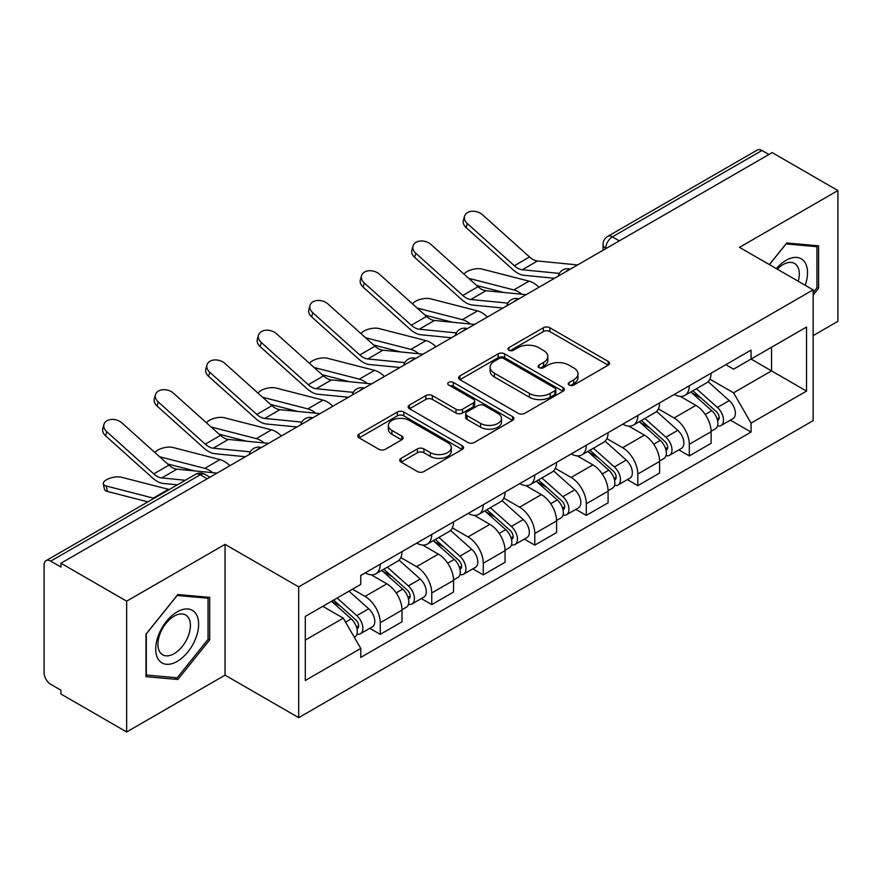 <?xml version="1.0" encoding="UTF-8"?>
<svg xmlns="http://www.w3.org/2000/svg" width="882" height="882" viewBox="0 0 882 882"><rect width="100%" height="100%" fill="white"/><g stroke="black" fill="none" stroke-linecap="round" stroke-linejoin="round"><path stroke-width="1.32" d="M569.21 385.048A3.208 1.852 0 0 0 573.752 385.048L608.183 365.17A4.586 2.646 0 0 0 609.528 363.296A4.586 2.646 0 0 0 608.183 361.422L549.85 327.74A4.586 2.646 0 0 0 543.367 327.74L508.925 347.618A3.208 1.852 0 0 0 507.988 348.93A3.208 1.852 0 0 0 508.925 350.242A3.208 1.852 0 0 0 513.467 350.242L517.921 347.673A14.663 8.467 0 0 1 538.659 347.673L543.521 350.474A14.663 8.467 0 0 1 547.821 356.46A14.663 8.467 0 0 1 543.521 362.447L539.067 365.027A3.208 1.852 0 0 0 538.13 366.339A3.208 1.852 0 0 0 539.067 367.64A3.208 1.852 0 0 0 543.61 367.64L548.064 365.071A14.663 8.467 0 0 1 568.802 365.071L573.664 367.882A14.663 8.467 0 0 1 577.964 373.869A14.663 8.467 0 0 1 573.664 379.855L569.21 382.424A3.208 1.852 0 0 0 568.273 383.736A3.208 1.852 0 0 0 569.21 385.048L569.21 382.424M401.078 458.353A4.586 2.646 0 0 0 399.733 460.228A4.586 2.646 0 0 0 401.078 462.091L417.44 471.55A4.586 2.646 0 0 0 423.922 471.55L462.168 449.467A4.586 2.646 0 0 0 463.513 447.593A4.586 2.646 0 0 0 462.168 445.719L403.835 412.037A4.586 2.646 0 0 0 397.352 412.037L359.106 434.12A4.586 2.646 0 0 0 357.761 435.995A4.586 2.646 0 0 0 359.106 437.858L378.874 449.28A4.586 2.646 0 0 0 385.357 449.28L401.729 439.831A4.586 2.646 0 0 0 403.063 437.957A4.586 2.646 0 0 0 401.729 436.083L391.917 430.427A12.26 7.078 0 0 1 388.334 425.422A12.26 7.078 0 0 1 395.897 418.884A12.26 7.078 0 0 1 409.259 420.416L447.67 442.588A12.26 7.078 0 0 1 451.264 447.593A12.26 7.078 0 0 1 443.69 454.131A12.26 7.078 0 0 1 430.328 452.598L423.922 448.905A4.586 2.646 0 0 0 417.44 448.905L401.078 458.353L401.078 462.091M298.689 586.883L225.053 544.37L126.655 601.171L60.935 563.234L772.191 152.608L837.9 190.545L739.502 247.346L813.138 289.858L298.689 586.883L298.689 717.661L813.138 420.648L813.138 289.858M518.241 413.349A4.586 2.646 0 0 0 524.724 413.349L562.97 391.266A4.586 2.646 0 0 0 564.315 389.403A4.586 2.646 0 0 0 562.97 387.529L504.625 353.847A4.586 2.646 0 0 0 498.154 353.847L459.908 375.919A4.586 2.646 0 0 0 458.563 377.794A4.586 2.646 0 0 0 459.908 379.668L518.241 413.349M450.007 385.743A3.208 1.852 0 0 1 453.26 386.195L453.26 382.38L512.574 416.624A4.586 2.646 0 0 1 513.919 418.498A4.586 2.646 0 0 1 512.574 420.372L474.329 442.444A4.586 2.646 0 0 1 467.846 442.444L409.502 408.763L409.502 405.025A4.586 2.646 0 0 0 408.157 406.889A4.586 2.646 0 0 0 409.502 408.763M409.502 405.025L425.874 395.577A4.586 2.646 0 0 1 432.356 395.577L456.016 409.237A4.586 2.646 0 0 0 462.499 409.237L473.358 402.964A4.586 2.646 0 0 0 474.692 401.09A4.586 2.646 0 0 0 473.358 399.226L448.718 385.004A3.208 1.852 0 0 1 447.78 383.692A3.208 1.852 0 0 1 449.765 381.983A3.208 1.852 0 0 1 453.26 382.38M126.655 601.171L126.655 731.961L60.935 694.024L60.935 690.209L50.704 684.3A9.338 5.391 -120 0 1 44.1 672.856L44.1 564.954A9.338 5.391 -120 0 1 46.029 560.676L195.617 474.318A9.338 5.391 60 0 1 200.28 474.781L50.704 561.139A9.338 5.391 -120 0 0 46.029 560.676M813.138 335.623L837.9 321.324L837.9 190.545M126.655 731.961L225.053 675.149L298.689 717.661M60.935 563.234L60.935 567.049L50.704 561.139M619.307 240.874L612.373 236.861A9.338 5.391 60 0 0 607.709 236.398L757.285 150.039A9.338 5.391 60 0 1 761.949 150.502L612.373 236.861A9.338 5.391 120 0 0 605.769 248.305L605.769 248.68M768.884 154.504L761.949 150.502M689.305 385.754A21.477 12.403 60 0 1 684.862 395.401L706.658 382.821A21.477 12.403 -120 0 0 711.101 373.174M658.38 408.884L674.124 417.969A21.477 12.403 60 0 1 689.305 444.285L711.101 431.695A21.477 12.403 -120 0 0 695.909 405.389L680.32 396.382M711.101 431.695L711.101 443.326L689.305 455.906L678.864 449.875M684.862 395.401A21.477 12.403 60 0 1 674.289 394.43M689.305 444.285L689.305 455.906M637.796 415.499A21.477 12.403 60 0 1 633.353 425.135L655.139 412.555A21.477 12.403 -120 0 0 659.593 402.909M627.345 479.621L637.796 485.651L659.593 473.072L659.593 461.44A21.477 12.403 -120 0 0 644.4 435.135L628.8 426.127M633.353 425.135A21.477 12.403 60 0 1 622.78 424.165M606.871 438.63L622.615 447.714A21.477 12.403 60 0 1 637.796 474.02L637.796 485.651M586.287 445.234A21.477 12.403 60 0 1 581.844 454.88L603.63 442.29A21.477 12.403 -120 0 0 608.084 432.654M575.836 509.355L586.287 515.386L608.084 502.806L608.084 491.175A21.477 12.403 -120 0 0 592.891 464.869L577.291 455.862M581.844 454.88A21.477 12.403 60 0 1 571.26 453.91M555.362 468.364L571.095 477.449A21.477 12.403 60 0 1 586.287 503.765L586.287 515.386M534.779 474.979A21.477 12.403 60 0 1 530.325 484.615L552.121 472.035A21.477 12.403 -120 0 0 556.564 462.388M524.327 539.1L534.779 545.131L556.575 532.552L556.575 520.92A21.477 12.403 -120 0 0 541.383 494.615L525.782 485.607M530.325 484.615A21.477 12.403 60 0 1 519.752 483.645M503.843 498.11L519.586 507.194A21.477 12.403 60 0 1 534.779 533.5L534.779 545.131M483.27 504.713A21.477 12.403 60 0 1 478.816 514.36L500.612 501.77A21.477 12.403 -120 0 0 505.055 492.134M472.818 568.835L483.27 574.866L505.055 562.286L505.055 550.655A21.477 12.403 -120 0 0 489.874 524.349L474.273 515.342M478.816 514.36A21.477 12.403 60 0 1 468.243 513.39M452.334 527.844L468.077 536.929A21.477 12.403 60 0 1 483.27 563.245L483.27 574.866M431.75 534.459A21.477 12.403 60 0 1 427.307 544.095L449.103 531.515A21.477 12.403 -120 0 0 453.546 521.868M421.309 598.58L431.75 604.611L453.546 592.031L453.546 580.4A21.477 12.403 -120 0 0 438.354 554.094L422.765 545.087M427.307 544.095A21.477 12.403 60 0 1 416.734 543.125M400.825 557.589L416.569 566.674A21.477 12.403 60 0 1 431.75 592.98L431.75 604.611M380.241 564.193A21.477 12.403 60 0 1 375.798 573.84L397.584 561.25A21.477 12.403 -120 0 0 402.038 551.614M369.79 628.315L380.241 634.345L402.038 621.766L402.038 610.135A21.477 12.403 -120 0 0 386.845 583.829L371.245 574.821M375.798 573.84A21.477 12.403 60 0 1 365.225 572.87M352.502 589.165L365.049 596.408A21.477 12.403 60 0 1 380.241 622.725L380.241 634.345M725.798 364.685L733.559 369.172L806.534 327.035L771.529 347.243L771.529 370.881L733.559 392.81L709.889 379.15M305.293 640.067L343.263 618.15L360.76 648.457L305.293 680.485L305.293 616.43L360.76 584.402L360.76 575.439L751.056 350.11L751.056 359.062L806.534 391.09L751.056 423.117L733.559 392.81M806.534 327.035L806.534 391.09M360.76 648.457L360.76 657.421L751.056 432.081L751.056 423.117M813.138 295.106L818.584 288.326L818.584 245.835L786.722 242.991L769.358 264.589M225.053 544.37L225.053 675.149M145.971 676.659L177.833 679.504L209.695 639.869L209.695 597.379L177.833 594.534L145.971 634.169L145.971 676.659M343.263 618.15L322.79 606.32M730.373 420.141L751.056 432.081M816.93 287.378L818.584 288.326M174.46 677.563L177.833 679.504M208.042 638.91L209.695 639.869M570.489 385.5L573.664 383.67A14.663 8.467 0 0 0 577.964 377.683L577.964 373.869M547.821 356.46L547.821 360.275A14.663 8.467 0 0 1 543.521 366.262L540.346 368.103M608.128 365.203L549.85 331.555A4.586 2.646 0 0 0 543.367 331.555L510.204 350.694M562.914 391.299L504.625 357.662A4.586 2.646 0 0 0 498.154 357.662L459.963 379.701M554.866 390.704A3.208 1.852 0 0 0 555.803 389.403A3.208 1.852 0 0 0 554.866 388.091L503.655 358.522A3.208 1.852 0 0 0 499.124 358.522L494.416 361.234A14.663 8.467 0 0 0 490.127 367.221A14.663 8.467 0 0 0 494.416 373.207L529.421 393.416A14.663 8.467 0 0 0 550.17 393.416L554.866 390.704L554.866 394.519A3.208 1.852 0 0 0 555.803 393.207L555.803 389.403M490.127 367.221L490.127 371.035A14.663 8.467 0 0 0 494.416 377.022L494.416 373.207M554.866 394.519L550.17 397.231A14.663 8.467 0 0 1 529.421 397.231L494.416 377.022M409.568 408.796L425.874 399.381L425.874 395.577M474.692 401.09L474.692 404.904A4.586 2.646 0 0 1 473.358 406.778L462.499 413.041A4.586 2.646 0 0 1 456.016 413.041L432.356 399.381A4.586 2.646 0 0 0 425.874 399.381M453.26 386.195L512.508 420.405M480.569 423.404A12.26 7.078 0 0 0 493.931 424.948A12.26 7.078 0 0 0 501.494 418.399A12.26 7.078 0 0 0 497.9 413.393L484.372 405.588A4.586 2.646 0 0 0 477.89 405.588L467.03 411.85A4.586 2.646 0 0 0 465.696 413.724A4.586 2.646 0 0 0 467.03 415.598L480.569 423.404L480.569 427.219A12.26 7.078 0 0 0 493.931 428.751A12.26 7.078 0 0 0 501.494 422.213L501.494 418.399M465.696 413.724L465.696 417.539A4.586 2.646 0 0 0 467.03 419.413L467.03 415.598M480.569 427.219L467.03 419.413M451.264 447.593L451.264 451.408A12.26 7.078 0 0 1 443.69 457.945A12.26 7.078 0 0 1 430.328 456.413L423.922 452.72A4.586 2.646 0 0 0 417.44 452.72L401.134 462.135M388.334 425.422L388.334 429.236A12.26 7.078 0 0 0 391.917 434.242L391.917 430.427M401.663 439.864L391.917 434.242M462.113 449.5L403.835 415.852A4.586 2.646 0 0 0 397.352 415.852L359.161 437.902M538.957 287.256A23.351 13.484 -120 0 0 529.046 281.149L482.002 269.054A10.738 4.322 -11.9 0 0 471.605 269.683A10.738 4.322 -11.9 0 0 464.13 274.236M690.804 391.972L711.785 410.703A11.675 6.736 60 0 1 715.456 428.751L711.101 431.265M691.356 392.468L701.234 398.168M692.921 390.748L716.272 411.585A5.601 3.23 60 0 1 718.036 420.251A5.601 3.23 60 0 1 717.518 420.46M696.416 388.73L717.408 407.462A11.675 6.736 60 0 1 721.068 425.51A11.675 6.736 60 0 1 717.54 425.885M708.114 381.697L729.293 400.593A11.675 6.736 60 0 1 732.953 418.652L721.068 425.51M503.82 292.482L476.677 285.503M521.791 294.246A23.351 13.484 -120 0 0 513.853 289.913L468.651 278.293M577.633 264.931L537.48 260.984A17.276 9.978 60 0 1 529.531 256.96L482.487 214.734A10.738 7.629 15.6 0 0 471.914 211.272A10.738 7.629 15.6 0 0 464.549 216.233A10.738 7.629 15.6 0 0 467.295 223.51L466.148 227.622A10.738 7.629 -164.4 0 1 463.403 220.357L464.549 216.233M559.364 273.398L522.287 269.76A17.276 9.978 60 0 1 514.338 265.736L467.295 223.51M554.502 278.282L523.93 275.283A23.351 13.484 60 0 1 513.192 269.848L466.148 227.622M487.437 317.002A23.351 13.484 -120 0 0 477.537 310.883L430.482 298.789A10.738 4.322 -11.9 0 0 420.086 299.428A10.738 4.322 -11.9 0 0 412.622 303.981M639.285 421.706L660.276 440.438A11.675 6.736 60 0 1 663.948 458.486L659.593 461.01M639.847 422.202L649.725 427.913M641.401 420.482L664.763 441.331A5.601 3.23 60 0 1 666.516 449.996A5.601 3.23 60 0 1 666.009 450.195M644.907 418.465L665.888 437.196A11.675 6.736 60 0 1 669.559 455.255A11.675 6.736 60 0 1 666.031 455.63M656.605 411.442L677.784 430.339A11.675 6.736 60 0 1 681.444 448.387L669.559 455.255M452.312 322.217L425.168 315.238M470.282 323.981A23.351 13.484 -120 0 0 462.344 319.659L417.142 308.027M435.928 346.736A23.351 13.484 -120 0 0 426.017 340.628L378.973 328.534A10.738 4.322 -11.9 0 0 368.577 329.162A10.738 4.322 -11.9 0 0 361.113 333.716M587.776 451.452L608.767 470.183A11.675 6.736 60 0 1 612.428 488.231L608.073 490.745M588.338 451.948L598.216 457.648M589.893 450.228L613.255 471.065A5.601 3.23 60 0 1 615.008 479.731A5.601 3.23 60 0 1 614.5 479.94M593.388 448.21L614.379 466.942A11.675 6.736 60 0 1 618.05 484.99A11.675 6.736 60 0 1 614.522 485.365M605.096 441.176L626.264 460.073A11.675 6.736 60 0 1 629.935 478.132L618.05 484.99M400.803 351.962L373.659 344.983M418.774 353.726A23.351 13.484 -120 0 0 410.836 349.393L365.622 337.773M805.189 285.283A30.352 17.53 120 0 0 804.649 261.976A30.352 17.53 120 0 0 776.336 268.613M798.232 281.259A22.976 13.263 120 0 0 797.119 265.857A22.976 13.263 120 0 0 794.539 263.453A22.976 13.263 120 0 0 777.274 269.153M769.424 264.622L786.06 243.928L816.93 246.695L816.93 287.852L813.138 292.581M814.891 245.505L816.93 246.695M195.76 613.508A30.352 17.53 120 0 0 166.444 621.369A30.352 17.53 120 0 0 158.584 659.758A30.352 17.53 120 0 0 187.899 651.908A30.352 17.53 120 0 0 195.76 613.508M188.23 617.389A22.976 13.263 120 0 0 185.65 614.997A22.976 13.263 120 0 0 164.273 625.724A22.976 13.263 120 0 0 160.083 652.404A22.976 13.263 120 0 0 162.674 654.797A22.976 13.263 120 0 0 184.051 644.069A22.976 13.263 120 0 0 188.23 617.389M177.172 677.806L146.302 675.039L146.302 633.882L177.172 595.471L208.042 598.228L208.042 639.395L177.172 677.806M206.002 597.048L208.042 598.228M526.124 294.665L485.971 290.729A17.276 9.978 60 0 1 478.022 286.705L430.978 244.479A10.738 7.629 15.6 0 0 420.405 241.006A10.738 7.629 15.6 0 0 413.03 245.979A10.738 7.629 15.6 0 0 415.786 253.244L414.639 257.357A10.738 7.629 -164.4 0 1 411.883 250.091L413.03 245.979M507.856 303.132L470.779 299.494A17.276 9.978 60 0 1 462.83 295.47L415.786 253.244M502.983 308.027L472.421 305.029A23.351 13.484 60 0 1 461.683 299.582L414.639 257.357M474.604 324.411L434.451 320.464A17.276 9.978 60 0 1 426.513 316.44L379.458 274.214A10.738 7.629 15.6 0 0 368.897 270.752A10.738 7.629 15.6 0 0 361.521 275.713A10.738 7.629 15.6 0 0 364.277 282.99L363.13 287.102A10.738 7.629 -164.4 0 1 360.374 279.837L361.521 275.713M456.347 332.878L419.27 329.24A17.276 9.978 60 0 1 411.321 325.215L364.277 282.99M451.474 337.762L420.912 334.763A23.351 13.484 60 0 1 410.174 329.328L363.13 287.102M384.42 376.482A23.351 13.484 -120 0 0 374.508 370.363L327.465 358.268A10.738 4.322 -11.9 0 0 317.068 358.908A10.738 4.322 -11.9 0 0 309.604 363.461M536.267 481.186L557.259 499.918A11.675 6.736 60 0 1 560.919 517.966L556.564 520.49M536.818 481.682L546.708 487.393M538.384 479.962L561.735 500.811A5.601 3.23 60 0 1 563.499 509.476A5.601 3.23 60 0 1 562.992 509.675M541.879 477.945L562.87 496.676A11.675 6.736 60 0 1 566.531 514.724A11.675 6.736 60 0 1 563.014 515.099M553.587 470.922L574.755 489.819A11.675 6.736 60 0 1 578.427 507.867L566.531 514.724M349.294 381.697L322.151 374.718M367.254 383.461A23.351 13.484 -120 0 0 359.327 379.139L314.113 367.507M332.911 406.216A23.351 13.484 -120 0 0 322.999 400.108L275.956 388.014A10.738 4.322 -11.9 0 0 265.559 388.642A10.738 4.322 -11.9 0 0 258.084 393.196M484.758 510.932L505.75 529.663A11.675 6.736 60 0 1 509.41 547.711L505.055 550.225M485.309 511.428L495.188 517.128M486.875 509.708L510.226 530.545A5.601 3.23 60 0 1 511.99 539.211A5.601 3.23 60 0 1 511.472 539.42M490.37 507.69L511.362 526.422A11.675 6.736 60 0 1 515.022 544.47A11.675 6.736 60 0 1 511.494 544.844M502.067 500.656L523.247 519.553A11.675 6.736 60 0 1 526.907 537.601L515.022 544.47M297.774 411.442L270.631 404.463M315.745 413.206A23.351 13.484 -120 0 0 307.807 408.873L262.604 397.253M281.391 435.962A23.351 13.484 -120 0 0 271.491 429.843L224.447 417.748A10.738 4.322 -11.9 0 0 214.05 418.388A10.738 4.322 -11.9 0 0 206.575 422.941M433.249 540.666L454.23 559.397A11.675 6.736 60 0 1 457.901 577.445L453.546 579.959M433.801 541.162L443.679 546.873M435.366 539.442L458.717 560.29A5.601 3.23 60 0 1 460.481 568.956A5.601 3.23 60 0 1 459.963 569.155M438.861 537.425L459.853 556.156A11.675 6.736 60 0 1 463.513 574.204A11.675 6.736 60 0 1 459.985 574.579M450.559 530.402L471.738 549.299A11.675 6.736 60 0 1 475.398 567.346L463.513 574.204M246.265 441.176L219.122 434.198M264.236 442.94A23.351 13.484 -120 0 0 256.298 438.619L211.096 426.987M423.095 354.145L382.942 350.209A17.276 9.978 60 0 1 374.993 346.185L327.95 303.959A10.738 7.629 15.6 0 0 317.388 300.486A10.738 7.629 15.6 0 0 310.012 305.459A10.738 7.629 15.6 0 0 312.768 312.724L311.611 316.836A10.738 7.629 -164.4 0 1 308.865 309.571L310.012 305.459M404.827 362.612L367.761 358.974A17.276 9.978 60 0 1 359.812 354.95L312.768 312.724M399.965 367.507L369.404 364.509A23.351 13.484 60 0 1 358.665 359.062L311.611 316.836M371.587 383.89L331.434 379.944A17.276 9.978 60 0 1 323.485 375.919L276.441 333.694A10.738 7.629 15.6 0 0 265.879 330.232A10.738 7.629 15.6 0 0 258.503 335.193A10.738 7.629 15.6 0 0 261.248 342.47L260.102 346.582A10.738 7.629 -164.4 0 1 257.357 339.316L258.503 335.193M353.318 392.358L316.241 388.719A17.276 9.978 60 0 1 308.292 384.695L261.248 342.47M348.456 397.242L317.895 394.243A23.351 13.484 60 0 1 307.145 388.808L260.102 346.582M320.078 413.625L279.925 409.689A17.276 9.978 60 0 1 271.976 405.665L224.932 363.439A10.738 7.629 15.6 0 0 214.359 359.966A10.738 7.629 15.6 0 0 206.994 364.939A10.738 7.629 15.6 0 0 209.74 372.204L208.593 376.316A10.738 7.629 -164.4 0 1 205.837 369.051L206.994 364.939M301.809 422.092L264.732 418.454A17.276 9.978 60 0 1 256.783 414.43L209.74 372.204M296.947 426.987L266.375 423.988A23.351 13.484 60 0 1 255.637 418.542L208.593 376.316M229.882 465.696A23.351 13.484 -120 0 0 219.982 459.588L172.927 447.483A10.738 4.322 -11.9 0 0 162.531 448.122A10.738 4.322 -11.9 0 0 155.067 452.675M381.73 570.411L402.721 589.132A11.675 6.736 60 0 1 406.393 607.191L402.027 609.705M382.292 570.908L392.17 576.608M383.846 569.188L407.208 590.025A5.601 3.23 60 0 1 408.961 598.691A5.601 3.23 60 0 1 408.454 598.889M387.341 567.17L408.333 585.902A11.675 6.736 60 0 1 412.004 603.949A11.675 6.736 60 0 1 408.476 604.324M399.05 560.136L420.229 579.033A11.675 6.736 60 0 1 423.889 597.081L412.004 603.949M194.757 470.922L167.613 463.943M212.727 472.686A23.351 13.484 -120 0 0 204.789 468.353L159.576 456.733M268.569 443.37L228.416 439.423A17.276 9.978 60 0 1 220.467 435.399L173.423 393.174A10.738 7.629 15.6 0 0 162.85 389.712A10.738 7.629 15.6 0 0 155.475 394.673A10.738 7.629 15.6 0 0 158.231 401.949L157.084 406.062A10.738 7.629 -164.4 0 1 154.328 398.785L155.475 394.673M250.301 451.838L213.224 448.199A17.276 9.978 60 0 1 205.274 444.175L158.231 401.949M245.428 456.722L214.866 453.723A23.351 13.484 60 0 1 204.128 448.288L157.084 406.062M107.384 491.439A10.738 4.322 168.1 0 1 104.462 489.267L103.315 483.832A10.738 4.322 -11.9 0 0 106.237 485.993L107.384 491.439L147.911 501.858M169.245 489.543A23.351 13.484 -120 0 0 168.462 489.323L121.418 477.228A10.738 4.322 -11.9 0 0 109.467 478.375A10.738 4.322 -11.9 0 0 103.315 483.832M331.5 601.292L351.212 618.877A11.675 6.736 60 0 1 354.873 636.925L354.299 637.267M331.698 601.182L340.661 606.342M333.628 600.069L355.7 619.77A5.601 3.23 60 0 1 357.453 628.436A5.601 3.23 60 0 1 356.945 628.634M337.122 598.051L356.824 615.636A11.675 6.736 60 0 1 360.484 633.684A11.675 6.736 60 0 1 356.967 634.059M349.007 591.194L368.709 608.778A11.675 6.736 60 0 1 372.38 626.826L360.484 633.684M154.052 498.319A23.351 13.484 -120 0 0 153.281 498.098L106.237 485.993M217.049 473.105L176.896 469.169A17.276 9.978 60 0 1 168.958 465.145L121.903 422.919A10.738 7.629 15.6 0 0 111.341 419.446A10.738 7.629 15.6 0 0 103.966 424.418A10.738 7.629 15.6 0 0 106.722 431.684L105.575 435.796A10.738 7.629 -164.4 0 1 102.819 428.531L103.966 424.418M185.341 480.249L161.715 477.934A17.276 9.978 60 0 1 153.766 473.91L106.722 431.684M177.392 484.846L163.357 483.468A23.351 13.484 60 0 1 152.619 478.022L105.575 435.796M606.099 248.492L605.769 248.305A9.338 5.391 0 0 1 603.034 244.49L603.034 250.268M431.75 592.98L453.546 580.4M483.27 563.245L505.055 550.655M534.779 533.5L556.575 520.92M586.287 503.765L608.084 491.175M637.796 474.02L659.593 461.44M380.241 622.725L402.038 610.135M365.049 596.408L386.845 583.829M416.569 566.674L438.354 554.094M468.077 536.929L489.874 524.349M519.586 507.194L541.383 494.615M571.095 477.449L592.891 464.869M622.615 447.714L644.4 435.135M674.124 417.969L695.909 405.389M569.529 269.605A9.338 5.391 120 0 0 565.406 271.987M518.021 299.351A9.338 5.391 120 0 0 513.897 301.732M466.501 329.085A9.338 5.391 120 0 0 462.377 331.467M414.992 358.831A9.338 5.391 120 0 0 410.869 361.212M363.483 388.565A9.338 5.391 120 0 0 359.36 390.947M311.974 418.311A9.338 5.391 120 0 0 307.851 420.692M260.466 448.045A9.338 5.391 120 0 0 256.342 450.426M207.215 478.783L200.28 474.781A9.338 5.391 120 0 1 204.955 474.318A9.338 9.338 0 0 0 195.617 474.318M573.664 383.67L573.664 379.855M539.067 367.64L539.067 365.027M543.521 366.262L543.521 362.447M508.925 350.242L508.925 347.618M543.367 331.555L543.367 327.74M549.85 331.555L549.85 327.74M608.183 365.17L608.183 361.422M459.908 379.668L459.908 375.919M498.154 357.662L498.154 353.847M504.625 357.662L504.625 353.847M562.97 391.266L562.97 387.529M529.421 397.231L529.421 393.416M550.17 397.231L550.17 393.416M432.356 399.381L432.356 395.577M456.016 413.041L456.016 409.237M462.499 413.041L462.499 409.237M473.358 406.778L473.358 402.964M512.574 420.372L512.574 416.624M417.44 452.72L417.44 448.905M423.922 452.72L423.922 448.905M430.328 456.413L430.328 452.598M401.729 439.831L401.729 436.083M359.106 437.858L359.106 434.12M397.352 415.852L397.352 412.037M403.835 415.852L403.835 412.037M462.168 449.467L462.168 445.719M711.785 410.703L705.247 414.474M719.194 417.693L717.088 418.906M729.293 400.593L717.408 407.462M529.046 281.149L513.853 289.913M522.287 269.76L537.48 260.984M514.338 265.736L529.531 256.96M660.276 440.438L653.738 444.219M667.685 447.428L665.579 448.64M677.784 430.339L665.888 437.196M477.537 310.883L462.344 319.659M608.767 470.183L602.219 473.954M616.176 477.162L614.07 478.386M626.264 460.073L614.379 466.942M426.017 340.628L410.836 349.393M470.779 299.494L485.971 290.729M462.83 295.47L478.022 286.705M419.27 329.24L434.451 320.464M411.321 325.215L426.513 316.44M557.259 499.918L550.71 503.699M564.656 506.907L562.551 508.12M574.755 489.819L562.87 496.676M374.508 370.363L359.327 379.139M505.75 529.663L499.201 533.434M513.148 536.642L511.042 537.866M523.247 519.553L511.362 526.422M322.999 400.108L307.807 408.873M454.23 559.397L447.692 563.179M461.639 566.387L459.533 567.6M471.738 549.299L459.853 556.156M271.491 429.843L256.298 438.619M367.761 358.974L382.942 350.209M359.812 354.95L374.993 346.185M316.241 388.719L331.434 379.944M308.292 384.695L323.485 375.919M264.732 418.454L279.925 409.689M256.783 414.43L271.976 405.665M402.721 589.132L396.183 592.913M410.13 596.122L408.024 597.346M420.229 579.033L408.333 585.902M219.982 459.588L204.789 468.353M213.224 448.199L228.416 439.423M205.274 444.175L220.467 435.399M351.212 618.877L345.568 622.141M358.61 625.867L356.515 627.08M368.709 608.778L356.824 615.636M168.462 489.323L153.281 498.098M161.715 477.934L176.896 469.169M153.766 473.91L168.958 465.145M570.323 269.153A9.338 9.338 0 0 0 558.339 276.066M518.814 298.888A9.338 9.338 0 0 0 506.83 305.811M467.295 328.633A9.338 9.338 0 0 0 455.31 335.546M415.786 358.368A9.338 9.338 0 0 0 403.802 365.291M364.277 388.113A9.338 9.338 0 0 0 352.293 395.026M312.768 417.848A9.338 9.338 0 0 0 300.784 424.771M261.259 447.593A9.338 9.338 0 0 0 249.275 454.506M209.949 477.206L204.955 474.318M607.709 236.398A9.338 9.338 0 0 0 603.034 244.49"/></g></svg>
